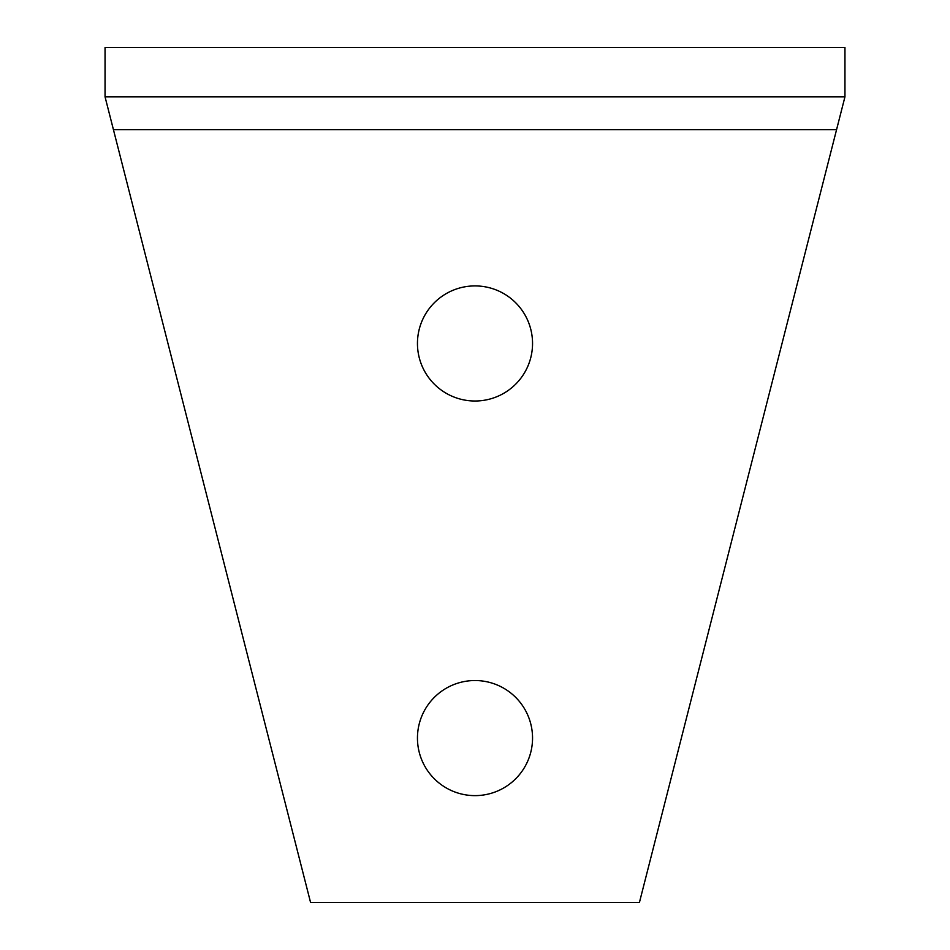 <?xml version="1.0" encoding="UTF-8"?>
<svg xmlns="http://www.w3.org/2000/svg" width="950" height="950" viewBox="0 0 950 950"><rect width="100%" height="100%" fill="white"/><g stroke="black" fill="none" stroke-linecap="round" stroke-linejoin="round"><path stroke-width="1.43" d="M105.046 96.829L113.442 129.711L836.558 129.711L844.954 96.829L105.046 96.829L105.046 47.5L844.954 47.5L844.954 96.829M417.454 738.079A57.546 57.546 0 0 1 475 680.533A57.546 57.546 0 0 1 532.546 738.079A57.546 57.546 0 0 1 475 795.625A57.546 57.546 0 0 1 417.454 738.079M417.454 343.461A57.546 57.546 0 0 1 475 285.914A57.546 57.546 0 0 1 532.546 343.461A57.546 57.546 0 0 1 475 401.007A57.546 57.546 0 0 1 417.454 343.461M836.558 129.711L639.421 902.5L310.579 902.5L113.442 129.711"/></g></svg>
